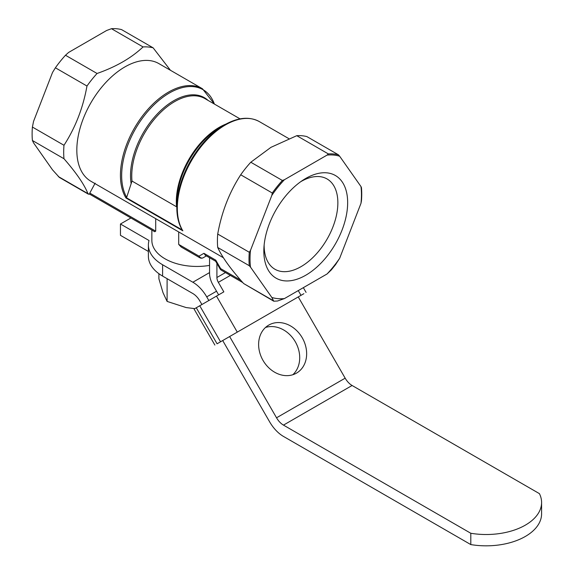 <?xml version="1.0" encoding="UTF-8"?>
<svg xmlns="http://www.w3.org/2000/svg" width="574" height="574" viewBox="0 0 574 574"><rect width="100%" height="100%" fill="white"/><g stroke="black" fill="none" stroke-linecap="round" stroke-linejoin="round"><path stroke-width="0.86" d="M305.741 178.449A59.273 34.218 -60 0 1 347.657 202.644A59.273 34.218 -60 0 1 305.741 275.24A59.273 34.218 -60 0 1 263.925 247.753A59.273 34.218 -60 0 1 302.943 180.171A59.273 34.218 -60 0 1 305.741 178.449M300.676 181.728A52.126 30.099 -60 0 1 300.998 181.542A52.126 30.099 -60 0 1 326.484 178.636A52.126 30.099 -60 0 1 335.209 220.208A52.126 30.099 -60 0 1 300.998 266.666A52.126 30.099 -60 0 1 274.365 268.905A52.126 30.099 -60 0 1 264.14 245.012M151.859 230.088L151.859 240.427A45.059 26.017 0 0 0 165.061 258.824A45.059 26.017 0 0 0 209.553 265.403M215.681 261.27L205.37 255.322L203.935 253.321L199.034 256.148A3.466 2.002 -60 0 0 199.752 257.733L181.126 246.985L178.701 244.409L199.034 256.148A3.466 2.827 60 0 0 203.218 257.733L206.389 255.904M178.701 231.939L178.701 244.409M220.072 127.442L224.506 124.881C237.823 117.376 249.439 116.278 259.34 121.602A67.933 39.226 120 0 0 225.367 124.967A67.933 39.226 120 0 0 182.862 230.827L182.238 230.066C178.643 223.968 176.842 216.441 176.821 207.465A67.431 38.932 -60 0 1 224.506 124.881L220.072 127.442A61.167 35.315 120 0 0 176.821 202.349L176.821 207.465A67.431 38.932 -60 0 0 181.858 229.184M282.372 180.466A79.721 46.028 120 0 0 272.284 193.015L271.832 195.375A78.796 45.489 -60 0 1 284.41 179.727L282.372 180.466L250.802 162.234L270.964 147.331L296.78 135.686A79.721 46.028 -60 0 1 306.868 136.59L338.445 154.815A79.721 46.028 120 0 0 328.357 153.918L327.072 155.095A78.796 45.489 -60 0 1 339.65 156.221L338.445 154.815M59.366 177.416L52.535 169.875L33.536 142.84L32.409 140.501A79.721 46.028 -60 0 1 32.409 127.055L33.536 121.415L52.535 72.432L55.398 67.797A79.721 46.028 -60 0 1 65.486 55.248L68.607 52.442L106.613 30.501L111.471 28.7A79.721 46.028 -60 0 1 121.559 29.604L153.129 47.829A79.721 46.028 120 0 0 143.048 46.932C131.453 57.938 116.12 66.792 97.063 73.479L65.486 55.248M55.398 67.797L86.975 86.028C83.065 107.869 75.402 127.622 63.987 145.279L32.409 127.055M111.471 28.7L143.048 46.932M170.456 70.293L153.129 47.829M32.409 140.501L63.987 158.733C76.328 172.896 84.313 184.534 87.944 193.646L90.168 194.478M284.41 298.588A78.796 45.489 -60 0 1 271.832 297.468L273.769 301.207L277.5 301.013L284.41 298.588L327.072 273.963L331.27 269.967L335.517 264.686L339.65 258.314A78.796 45.489 -60 0 1 327.072 273.963M223.379 257.74L90.893 181.248A67.933 39.226 -60 0 1 90.893 102.803A67.933 39.226 -60 0 1 158.833 63.578L202.443 88.755L214.454 104.095M89.788 193.079L155.712 231.135L154.722 231.738L89.853 194.285L89.788 193.079L95.148 183.156M155.712 231.135L155.712 218.665M249.295 265.719L250.501 267.118A78.796 45.489 -60 0 1 250.501 250.35L249.295 252.273A79.721 46.028 120 0 0 249.295 265.719L217.718 247.487A79.721 46.028 -60 0 1 217.718 234.041C221.629 212.193 229.291 192.441 240.714 174.783L272.284 193.015M361.433 187.526L360.981 186.564A78.796 45.489 -60 0 1 360.981 203.332L361.433 200.979A79.721 46.028 120 0 0 361.433 187.526M250.501 267.118L271.832 297.468M273.769 301.207L243.641 283.534C230.712 269.098 222.073 257.08 217.718 247.487M339.65 258.314L360.981 203.332M360.981 186.564L339.65 156.221M327.072 155.095L284.41 179.727M296.78 135.686L328.357 153.918M271.832 195.375L250.501 250.35M249.295 252.273L217.718 234.041M240.714 174.783A79.721 46.028 -60 0 1 250.802 162.234M97.063 73.479A79.721 46.028 120 0 0 86.975 86.028M63.987 145.279A79.721 46.028 120 0 0 63.987 158.733M240.047 118.868L204.961 98.62A60.657 35.021 120 0 0 156.128 117.153A60.657 35.021 120 0 0 131.991 181.054L176.562 206.791A60.657 35.021 -60 0 1 225.919 124.092M131.991 181.054L126.696 197.334L125.971 197.98A67.933 39.226 -60 0 1 168.476 92.12A67.933 39.226 -60 0 1 202.443 88.755M176.821 207.243L176.562 206.791M203.935 253.321L215.767 260.151L215.63 261.184L220.122 268.962L220.674 268.639L240.736 280.227M268.768 325.085L268.768 325.085A27.731 22.637 -120 0 1 302.24 337.777A27.731 22.637 -120 0 1 296.5 373.114A27.731 22.637 -120 0 1 263.028 360.422A27.731 22.637 -120 0 1 268.768 325.085M283.47 425.112L470.802 533.268A55.456 32.022 0 0 0 541.591 502.494A55.456 32.022 0 0 0 539.431 493.647L352.099 385.491L283.47 425.112A13.862 8.007 -120 0 1 276.539 417.793L229.629 336.543M222.698 340.547L269.608 421.797A27.731 16.007 -120 0 0 283.47 436.434L470.802 544.582A55.456 32.022 0 0 0 541.591 513.816L541.591 502.494M298.258 296.923L345.168 378.173A13.862 8.007 -120 0 0 352.099 385.491M130.901 217.984L120.454 224.011L149.01 240.506A48.525 28.018 0 0 0 148.393 244.954L148.393 256.277A48.525 28.018 0 0 0 162.607 276.087L192.864 293.551A13.862 8.007 60 0 1 199.795 300.869L201.904 304.521M148.393 244.954A48.525 28.018 0 0 0 162.607 264.765L192.864 282.236A27.731 16.007 60 0 1 206.726 296.866L208.836 300.518M265.518 327.467A27.731 22.637 -120 0 1 295.309 341.781A27.731 22.637 -120 0 1 292.812 374.736M120.454 224.011L120.454 235.333L148.393 251.469M470.802 544.582L470.802 533.268M216.484 296.105L196.279 307.772L217.08 343.79L237.284 332.124L216.484 296.105L223.838 291.857L218.342 282.336A6.931 4.004 60 0 1 216.907 277.507L216.907 263.394M218.637 294.864L213.141 285.343A17.328 10.009 60 0 1 209.553 273.26L209.553 257.733M303.876 293.68L237.284 332.124M217.08 343.79L219.95 342.133M214.877 345.06L194.077 309.042L196.279 307.772M158.898 273.683L158.898 278.806L162.994 292.64L167.099 301.422L167.099 278.677M167.099 301.422L186.112 307.556L194.773 308.64M214.396 104.059A67.431 38.932 120 0 0 169.337 93.038A67.431 38.932 120 0 0 126.696 197.334M58.326 176.548L87.944 193.646M215.767 260.151L220.674 268.639A3.466 2.002 120 0 0 221.392 270.225L242.809 282.595M182.862 230.827L125.971 197.98M243.641 283.534L273.253 300.632M131.123 183.587A61.167 35.315 -60 0 1 156.451 114.879A61.167 35.315 -60 0 1 208.032 100.385M126.395 197.721L182.152 229.916M162.607 264.765L162.607 276.087M209.553 272.593L192.864 282.236M216.527 291.212L206.726 296.866M345.168 378.173L276.539 417.793M199.752 305.77L220.545 341.788M225.453 272.571L216.907 277.507M230.353 275.405L218.342 282.336M301.006 295.337L298.265 290.595M288.909 138.678L259.34 121.602M199.752 257.733A3.466 3.466 0 0 0 203.218 257.733M220.122 268.962A3.466 3.466 0 0 0 221.392 270.225M59.366 177.423L88.461 194.22M303.345 287.66L306.078 292.403"/></g></svg>
